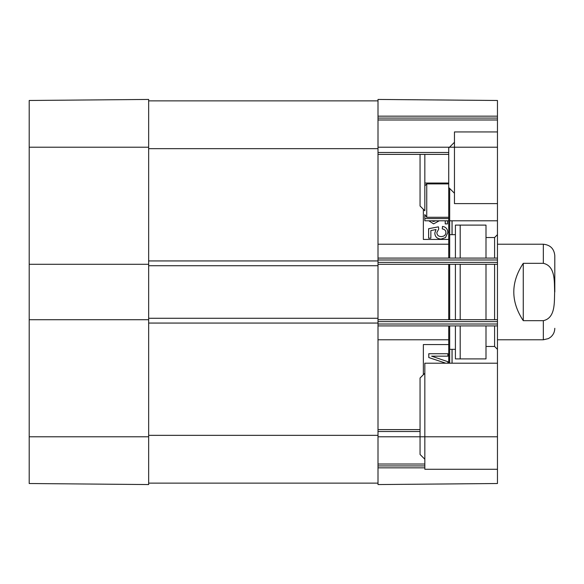 <?xml version="1.0" encoding="UTF-8"?>
<svg xmlns="http://www.w3.org/2000/svg" width="584" height="584" viewBox="0 0 584 584"><rect width="100%" height="100%" fill="white"/><g stroke="black" fill="none" stroke-linecap="round" stroke-linejoin="round"><path stroke-width="0.88" d="M29.2 319.711L29.2 483.516L148.657 484.559L148.657 319.711L29.2 319.711L29.2 264.289L148.657 264.289L148.657 99.441L29.2 100.484L29.2 264.289M448.724 363.197L448.724 325.923L448.724 363.197M448.724 319.711L448.724 264.289L448.724 319.711M448.724 258.077L448.724 187.522L448.724 258.077M449.68 188.479L449.68 258.077M449.68 264.289L449.68 319.711M449.68 325.923L449.68 363.197M448.724 204.123L448.724 148.015L454.461 142.277M448.724 217.284L426.743 217.284L424.831 214.569L424.831 218.562L448.724 218.562M448.724 183.04L424.831 183.04L424.831 185.836L426.743 183.909L448.724 183.909M426.743 183.909L426.743 217.284M424.831 218.562L424.831 220.803L448.724 220.803M424.831 154.388L424.831 183.04M497.459 363.197L424.831 363.197L424.831 469.273L497.459 469.273L497.459 100.484L378.009 99.441L378.009 147.219L497.459 147.219L497.459 100.484L378.009 99.441L378.009 100.871L148.657 100.871M460.192 358.897L460.192 325.923M460.192 319.711L460.192 264.289M460.192 258.077L460.192 225.103M455.411 258.077L455.411 225.103L485.998 225.103L485.998 258.077M485.998 264.289L485.998 319.711M485.998 325.923L485.998 358.897L455.411 358.897L455.411 325.923M455.411 264.289L455.411 319.711M431.634 356.167L447.877 356.167L447.877 353.736L428.795 353.736L428.795 357.539L445.154 362.985L444.497 363.197M447.877 353.736L428.766 353.736L428.795 357.539M428.766 357.539L445.154 362.985M445.125 362.985L444.468 363.197M447.877 363.197L447.877 361.708L431.605 356.167L447.877 356.167M442.271 228.892L442.292 228.892C444.701 229.359 445.906 230.578 445.906 232.563C445.753 235.053 444.198 236.403 441.227 236.608L441.227 236.608C438.416 236.476 436.971 235.111 436.861 232.534L438.73 229.052L438.438 226.847L428.641 228.702L428.641 238.199L430.861 238.199L430.861 230.578L436.014 229.541L434.817 233.155C435.065 236.812 437.131 238.79 441.008 239.104L445.49 237.586L447.804 232.578C447.636 228.943 445.862 226.891 442.475 226.424L442.271 228.892C444.679 229.359 445.884 230.578 445.884 232.563C445.731 235.053 444.168 236.403 441.205 236.608M438.438 226.847L428.641 228.702M428.619 228.702L428.619 238.199L430.861 238.199M435.993 229.541L434.795 233.155C435.043 236.812 437.109 238.79 440.986 239.104M442.497 226.431L442.292 228.892M445.249 220.803L445.249 223.906L447.483 223.906L447.483 220.803M435.73 220.803L433.569 221.46L431.569 220.803M435.701 220.803L433.54 221.46M428.868 220.803L433.613 223.876M428.846 220.803L433.598 223.876L439.263 220.803M445.227 220.803L445.227 223.906L447.483 223.906M452.031 220.803L452.031 234.658M448.724 239.44L423.364 239.44L423.364 209.298M423.364 374.702L423.364 344.56L448.724 344.56M452.031 349.341L452.031 363.197M452.074 363.197L452.074 349.341M452.074 234.658L452.074 220.803M497.459 131.933L454.461 131.933L454.461 203.604L497.459 203.604M148.657 483.129L378.009 483.129L378.009 484.559L497.459 483.516L497.459 436.781L378.009 436.781L378.009 484.559L497.459 483.516L497.459 469.273M485.998 346.473L494.597 346.473L494.597 325.923M494.597 319.711L494.597 264.289M494.597 258.077L494.597 237.527L497.459 234.658M378.009 325.923L497.459 325.923M378.009 319.711L497.459 319.711M378.009 264.289L497.459 264.289M378.009 258.077L497.459 258.077M378.009 429.612L420.057 429.612L378.009 429.612M378.009 465.923L424.831 465.923M378.009 154.388L448.724 154.388L378.009 154.388M378.009 118.078L497.459 118.078M424.831 185.836L424.831 210.773L420.057 205.991L420.057 154.388M424.831 459.236L420.057 454.461L420.057 378.009L424.831 373.227M148.657 264.289L148.657 319.711M378.009 483.129L378.009 318.28L148.657 318.28M378.009 318.28L378.009 265.72L148.657 265.72M378.009 265.72L378.009 100.871M554.8 292L554.8 255.683C554.121 248.718 550.296 244.9 543.332 244.221L497.459 244.221M523.264 263.333L543.332 263.333C555.661 265.99 554.238 282.123 554.639 292C554.238 301.877 555.661 318.01 543.332 320.667L523.264 320.667C510.642 301.556 510.642 282.444 523.264 263.333L523.264 320.667M543.332 320.667L543.332 339.779L497.459 339.779M448.724 339.779L378.009 339.779M148.657 147.219L29.2 147.219M148.657 436.781L29.2 436.781M378.009 324.011L497.459 324.011M378.009 321.623L497.459 321.623M378.009 262.377L497.459 262.377M378.009 259.989L497.459 259.989M378.009 431.525L420.057 431.525M378.009 467.835L424.831 467.835M378.009 464.017L424.831 464.017M378.009 152.475L448.724 152.475M378.009 119.983L497.459 119.983M378.009 116.165L497.459 116.165M378.009 435.343L148.657 435.343M378.009 323.062L148.657 323.062M378.009 260.938L148.657 260.938M378.009 148.657L148.657 148.657M543.332 263.333L543.332 244.221M448.724 187.522L454.461 193.253M449.68 220.803L497.459 220.803M494.597 346.473L497.459 349.341M485.998 237.527L494.597 237.527M449.68 349.341L455.411 349.341M449.68 234.658L455.411 234.658M543.332 339.779L548.376 338.611L550.5 337.267C553.289 334.931 554.72 331.946 554.8 328.317M448.724 244.221L378.009 244.221"/></g></svg>
